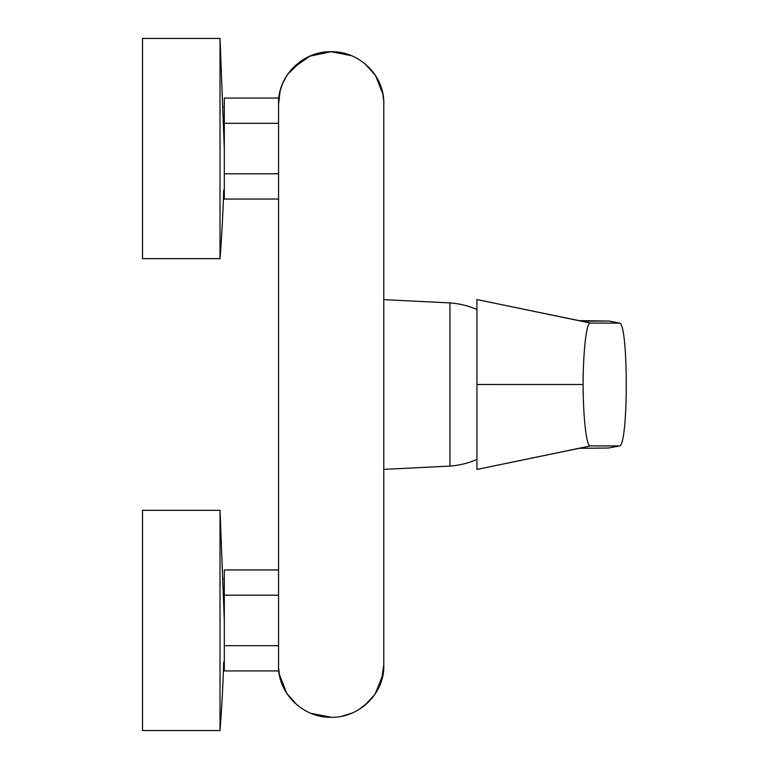 <?xml version="1.0" encoding="UTF-8"?>
<svg xmlns="http://www.w3.org/2000/svg" width="769" height="769" viewBox="0 0 769 769"><rect width="100%" height="100%" fill="white"/><g stroke="black" fill="none" stroke-linecap="round" stroke-linejoin="round"><path stroke-width="1.15" d="M220.021 38.45L220.021 258.663L142.515 258.663L142.515 38.45L220.021 38.45L224.308 148.552M220.021 510.337L220.021 730.55L142.515 730.55L142.515 510.337L220.021 510.337L224.308 620.448M278.561 664.599L278.561 664.656C277.34 693.109 303.092 718.111 331.401 717.275C359.431 717.871 384.971 693.09 383.779 664.666L383.779 104.344C385.009 75.9 359.258 50.889 330.949 51.734C302.919 51.139 277.378 75.91 278.561 104.344L278.676 100.72M278.561 664.666L278.561 104.344M330.949 51.734L309.782 56.204L291.98 68.845M286.356 76.218L282.396 83.965M381.76 89.262L379.992 84.052M375.147 74.91L368.534 66.961M351.202 55.637L331.17 51.734M331.401 717.275L311.137 713.372M343.772 715.756L351.558 713.228M359.556 709.114L368.63 701.943M375.205 694.003L380.021 684.881M381.539 680.498L383.779 664.666M280.579 679.738L282.358 684.948M287.202 694.09L293.816 702.049M223.692 578.855L224.308 578.855M223.692 106.968L224.308 106.968M278.561 645.691L224.308 645.691L224.308 670.933L278.887 670.933M224.308 645.691L224.308 595.196L278.561 595.196M224.308 595.196L224.308 569.954L278.561 569.954M278.561 173.804L224.308 173.804L224.308 199.046L278.561 199.046M224.308 173.804L224.308 123.309L278.561 123.309M224.308 123.309L224.308 98.067L278.897 98.067M579.509 320.731L476.943 299.554L476.943 469.455L579.249 448.298M608.961 321.038L618.939 323.095C628.725 318.606 628.667 450.586 618.939 445.905L590.515 445.905C586.439 447.894 583.171 416.923 583.094 384.5C583.171 352.231 586.411 321.134 590.515 323.095L619.372 323.134L609.452 321.058L588.045 321.163M579.192 448.308L608.654 448L619.372 445.885L608.664 448L578.922 448.308L476.943 469.455M578.97 320.692L588.573 321.163M590.515 323.095L578.624 320.615L609.433 321.077M590.515 445.905L578.922 448.308M476.943 309.561A81.793 81.793 0 0 0 449.932 302.909L449.932 466.091A81.793 81.793 0 0 0 476.943 459.449M476.943 384.51L583.094 384.5M220.021 258.663A1415.652 1415.652 0 0 0 223.692 190.145L224.308 190.145M220.021 730.55A1415.652 1415.652 0 0 0 223.692 662.032L224.308 662.032M278.561 320.635L278.561 346.29M382.674 93.011L382.875 94.058M383.664 100.566L382.933 94.327L375.56 75.497L365.054 63.827M351.279 55.666L342.407 52.926M342.407 716.074L351.596 713.209M359.854 708.931L364.237 705.827L375.128 694.157L382.933 674.673L383.779 664.954L382.674 675.989M383.779 535.532L383.779 553.247M383.779 595.802L383.779 587.718M300.592 61.337L301.784 60.53M302.294 60.203L287.529 74.391L282.454 83.744L280.079 91.078L278.561 104.373M279.666 675.989L279.464 674.942M278.676 668.415L279.339 674.269L286.731 693.417L297.286 705.173M311.061 713.344L319.933 716.074M278.561 662.147L278.561 664.099M383.779 469.359L449.932 466.091M383.779 299.65L449.932 302.909M476.943 299.554L578.624 320.615"/></g></svg>
